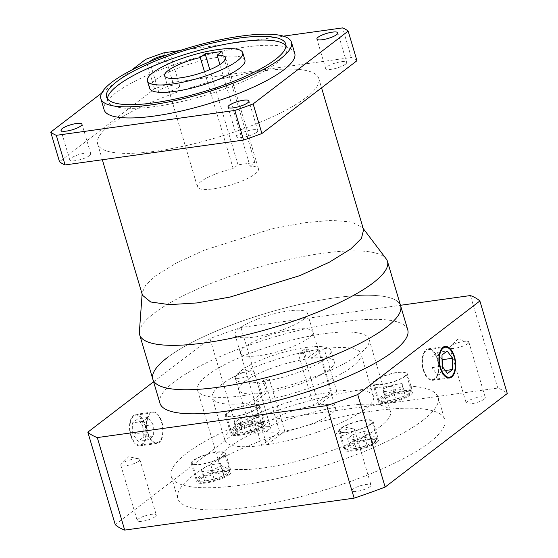 <?xml version="1.0" encoding="UTF-8"?>
<svg xmlns="http://www.w3.org/2000/svg" width="558" height="558" viewBox="0 0 558 558"><rect width="100%" height="100%" fill="white"/><g stroke="black" fill="none" stroke-linecap="round" stroke-linejoin="round"><path stroke-width="0.42" stroke-dasharray="2.79 2.09" d="M423.634 369.815A15.108 7.791 82.1 0 0 432.548 379.552A15.108 7.791 82.1 0 0 437.284 359.359A15.108 7.791 82.1 0 0 428.377 349.622A15.108 7.791 82.1 0 0 423.634 369.815M437.646 359.087A15.903 8.203 82.1 0 0 428.265 348.834A15.903 8.203 82.1 0 0 423.278 370.094A15.903 8.203 82.1 0 0 432.652 380.34A15.903 8.203 82.1 0 0 437.646 359.087M161.618 422.525A15.108 7.791 -97.9 0 1 156.875 442.717A15.108 7.791 -97.9 0 1 147.968 432.98A15.108 7.791 -97.9 0 1 152.704 412.787A15.108 7.791 -97.9 0 1 161.618 422.525M144.745 424.875A15.108 7.791 -97.9 0 1 140.009 445.068A15.108 7.791 -97.9 0 1 131.095 435.331A15.108 7.791 -97.9 0 1 135.838 415.138A15.108 7.791 -97.9 0 1 144.745 424.875M130.739 435.61A15.903 8.203 -97.9 0 1 135.727 414.35A15.903 8.203 -97.9 0 1 145.108 424.603A15.903 8.203 -97.9 0 1 140.114 445.856A15.903 8.203 -97.9 0 1 130.739 435.61M147.605 433.259A15.903 8.203 -97.9 0 1 152.599 411.999A15.903 8.203 -97.9 0 1 161.973 422.253A15.903 8.203 -97.9 0 1 156.986 443.505A15.903 8.203 -97.9 0 1 147.605 433.259M167.086 357.783A129.226 31.046 163.5 0 1 302.513 303.761A129.226 31.046 163.5 0 1 400.63 305.812A129.226 31.046 163.5 0 0 302.513 303.761A129.226 31.046 163.5 0 0 167.086 357.783A129.226 31.046 163.5 0 0 152.829 379.21M159.958 403.267A129.226 31.046 163.5 0 1 174.215 381.839A129.226 31.046 163.5 0 1 309.641 327.811A129.226 31.046 163.5 0 1 407.759 329.862M269.493 429.081A9.939 2.385 163.5 0 1 259.079 433.238A9.939 2.385 163.5 0 1 251.532 433.078A9.939 2.385 163.5 0 1 252.628 431.432A9.939 2.385 163.5 0 1 263.048 427.275A9.939 2.385 163.5 0 1 270.595 427.435A9.939 2.385 163.5 0 1 269.493 429.081M253.053 373.567A9.939 2.385 163.5 0 1 242.632 377.724A9.939 2.385 163.5 0 1 235.085 377.571A9.939 2.385 163.5 0 1 235.657 376.378A9.939 2.385 163.5 0 1 236.187 375.918A9.939 2.385 163.5 0 1 244.585 372.27A9.939 2.385 163.5 0 1 253.025 371.23A9.939 2.385 163.5 0 1 254.148 371.921A9.939 2.385 163.5 0 1 253.053 373.567M155.194 516.645A9.939 2.385 163.5 0 1 144.78 520.802A9.939 2.385 163.5 0 1 137.233 520.642A9.939 2.385 163.5 0 1 138.328 518.996A9.939 2.385 163.5 0 1 148.742 514.839A9.939 2.385 163.5 0 1 156.289 514.992A9.939 2.385 163.5 0 1 155.194 516.645M138.754 461.131A9.939 2.385 163.5 0 1 128.333 465.288A9.939 2.385 163.5 0 1 120.786 465.128A9.939 2.385 163.5 0 1 121.351 463.935A9.939 2.385 163.5 0 1 121.881 463.482A9.939 2.385 163.5 0 1 130.286 459.834A9.939 2.385 163.5 0 1 138.726 458.795A9.939 2.385 163.5 0 1 139.849 459.485A9.939 2.385 163.5 0 1 138.754 461.131M369.891 486.736A9.939 2.385 163.5 0 1 359.478 490.894A9.939 2.385 163.5 0 1 351.931 490.733A9.939 2.385 163.5 0 1 353.026 489.087A9.939 2.385 163.5 0 1 363.446 484.93A9.939 2.385 163.5 0 1 370.993 485.09A9.939 2.385 163.5 0 1 369.891 486.736M353.451 431.222A9.939 2.385 163.5 0 1 343.037 435.38A9.939 2.385 163.5 0 1 335.484 435.226A9.939 2.385 163.5 0 1 336.055 434.026A9.939 2.385 163.5 0 1 336.586 433.573A9.939 2.385 163.5 0 1 344.99 429.925A9.939 2.385 163.5 0 1 353.423 428.886A9.939 2.385 163.5 0 1 354.546 429.576A9.939 2.385 163.5 0 1 353.451 431.222M484.198 399.172A9.939 2.385 163.5 0 1 473.777 403.329A9.939 2.385 163.5 0 1 466.23 403.169A9.939 2.385 163.5 0 1 467.325 401.523A9.939 2.385 163.5 0 1 477.746 397.366A9.939 2.385 163.5 0 1 485.293 397.526A9.939 2.385 163.5 0 1 484.198 399.172M467.75 343.665A9.939 2.385 163.5 0 1 457.337 347.815A9.939 2.385 163.5 0 1 449.79 347.662A9.939 2.385 163.5 0 1 450.355 346.469A9.939 2.385 163.5 0 1 450.885 346.016A9.939 2.385 163.5 0 1 459.29 342.361A9.939 2.385 163.5 0 1 467.723 341.322A9.939 2.385 163.5 0 1 468.853 342.012A9.939 2.385 163.5 0 1 467.75 343.665M429.339 442.634A139.165 33.431 163.5 0 1 283.492 500.819A139.165 33.431 163.5 0 1 177.828 498.608A139.165 33.431 163.5 0 1 193.18 475.535A139.165 33.431 163.5 0 1 339.027 417.349A139.165 33.431 163.5 0 1 444.691 419.56A139.165 33.431 163.5 0 1 429.339 442.634M422.762 420.432A139.165 33.431 163.5 0 1 276.914 478.611A139.165 33.431 163.5 0 1 171.25 476.406A139.165 33.431 163.5 0 1 186.602 453.326A139.165 33.431 163.5 0 1 332.449 395.148A139.165 33.431 163.5 0 1 438.114 397.352A139.165 33.431 163.5 0 1 422.762 420.432M410.646 394.82A17.891 4.297 163.5 0 1 391.897 402.304A17.891 4.297 163.5 0 1 378.31 402.018A17.891 4.297 163.5 0 1 380.284 399.054A17.891 4.297 163.5 0 1 399.04 391.57A17.891 4.297 163.5 0 1 412.62 391.855A17.891 4.297 163.5 0 1 410.646 394.82M405.171 376.315A17.891 4.297 163.5 0 1 386.415 383.799A17.891 4.297 163.5 0 1 372.828 383.513A17.891 4.297 163.5 0 1 374.802 380.549A17.891 4.297 163.5 0 1 393.557 373.065A17.891 4.297 163.5 0 1 407.145 373.351A17.891 4.297 163.5 0 1 405.171 376.315M376.524 442.634A17.891 4.297 163.5 0 1 357.776 450.111A17.891 4.297 163.5 0 1 344.188 449.825A17.891 4.297 163.5 0 1 346.162 446.86A17.891 4.297 163.5 0 1 364.918 439.383A17.891 4.297 163.5 0 1 378.505 439.662A17.891 4.297 163.5 0 1 376.524 442.634M371.049 424.129A17.891 4.297 163.5 0 1 352.293 431.606A17.891 4.297 163.5 0 1 338.713 431.327A17.891 4.297 163.5 0 1 340.687 428.356A17.891 4.297 163.5 0 1 359.436 420.878A17.891 4.297 163.5 0 1 373.023 421.157A17.891 4.297 163.5 0 1 371.049 424.129M229.08 474.705A17.891 4.297 163.5 0 1 210.331 482.189A17.891 4.297 163.5 0 1 196.744 481.903A17.891 4.297 163.5 0 1 198.718 478.938A17.891 4.297 163.5 0 1 217.467 471.454A17.891 4.297 163.5 0 1 231.054 471.74A17.891 4.297 163.5 0 1 229.08 474.705M223.598 456.207A17.891 4.297 163.5 0 1 204.849 463.684A17.891 4.297 163.5 0 1 191.261 463.398A17.891 4.297 163.5 0 1 193.235 460.434A17.891 4.297 163.5 0 1 211.991 452.957A17.891 4.297 163.5 0 1 225.571 453.236A17.891 4.297 163.5 0 1 223.598 456.207M263.202 426.898A17.891 4.297 163.5 0 1 244.453 434.375A17.891 4.297 163.5 0 1 230.866 434.096A17.891 4.297 163.5 0 1 232.839 431.125A17.891 4.297 163.5 0 1 251.588 423.648A17.891 4.297 163.5 0 1 265.176 423.934A17.891 4.297 163.5 0 1 263.202 426.898M257.719 408.393A17.891 4.297 163.5 0 1 238.97 415.877A17.891 4.297 163.5 0 1 225.383 415.591A17.891 4.297 163.5 0 1 227.357 412.62A17.891 4.297 163.5 0 1 246.113 405.143A17.891 4.297 163.5 0 1 259.693 405.429A17.891 4.297 163.5 0 1 257.719 408.393M224.86 440.395A77.534 18.623 163.5 0 0 261.674 445.535L249.07 402.981L261.653 393.341L258.912 384.085L264.318 379.949L279.663 431.759A37.77 9.074 163.5 0 1 262.985 429.102A37.77 9.074 163.5 0 1 267.149 422.838A37.77 9.074 163.5 0 1 313.68 405.701L331.668 391.918A77.534 18.623 163.5 0 0 224.86 440.395L212.256 397.84A77.534 18.623 163.5 0 1 319.064 349.357L331.668 391.918M264.318 379.949A37.77 9.074 -16.5 0 0 269.375 379.245L263.976 383.381A49.704 11.941 163.5 0 1 258.912 384.085M336.732 391.214L324.121 348.652A77.534 18.623 163.5 0 1 360.935 353.8A77.534 18.623 163.5 0 1 352.384 366.655A77.534 18.623 163.5 0 1 254.127 402.276L266.738 444.831A77.534 18.623 163.5 0 0 364.988 409.209A77.534 18.623 163.5 0 0 373.546 396.354A77.534 18.623 163.5 0 0 336.732 391.214L318.744 404.989A37.77 9.074 163.5 0 1 335.421 407.647A37.77 9.074 163.5 0 1 331.25 413.91A37.77 9.074 163.5 0 1 284.726 431.055L269.375 379.245M308.783 338.043A37.77 9.074 163.5 0 1 269.193 353.842A37.77 9.074 163.5 0 1 240.512 353.242A37.77 9.074 163.5 0 1 244.683 346.978A37.77 9.074 163.5 0 1 284.266 331.187A37.77 9.074 163.5 0 1 312.947 331.78A37.77 9.074 163.5 0 1 308.783 338.043A37.77 9.074 163.5 0 1 269.193 353.842A37.77 9.074 163.5 0 1 240.512 353.242A37.77 9.074 163.5 0 1 244.683 346.978A37.77 9.074 163.5 0 1 284.266 331.187A37.77 9.074 163.5 0 1 312.947 331.78A37.77 9.074 163.5 0 1 308.783 338.043M261.653 393.341A49.704 11.941 163.5 0 1 238.943 389.93A49.704 11.941 163.5 0 1 244.425 381.693A49.704 11.941 163.5 0 1 306.475 359.003L319.064 349.357M241.14 370.589A49.704 11.941 163.5 0 1 293.222 349.81A49.704 11.941 163.5 0 1 330.964 350.598A49.704 11.941 163.5 0 1 325.481 358.843A49.704 11.941 163.5 0 1 273.392 379.621A49.704 11.941 163.5 0 1 235.65 378.833A49.704 11.941 163.5 0 1 241.14 370.589M324.121 348.652L311.538 358.299A49.704 11.941 163.5 0 1 334.249 361.703A49.704 11.941 163.5 0 1 328.767 369.94A49.704 11.941 163.5 0 1 266.717 392.63L254.127 402.276M311.538 358.299L308.797 349.043L303.399 353.186L318.744 404.989M303.399 353.186A37.77 9.074 -16.5 0 0 298.335 353.891L303.733 349.747A49.704 11.941 163.5 0 1 308.797 349.043M303.733 349.747L306.475 359.003M380.591 426.305A89.461 21.49 163.5 0 1 286.833 463.705A89.461 21.49 163.5 0 1 218.903 462.289A89.461 21.49 163.5 0 1 228.773 447.453A89.461 21.49 163.5 0 1 322.531 410.053A89.461 21.49 163.5 0 1 390.46 411.469A89.461 21.49 163.5 0 1 380.591 426.305M359.212 354.142A89.461 21.49 163.5 0 1 265.462 391.542A89.461 21.49 163.5 0 1 197.532 390.126A89.461 21.49 163.5 0 1 207.402 375.29A89.461 21.49 163.5 0 1 301.16 337.89A89.461 21.49 163.5 0 1 369.089 339.306A89.461 21.49 163.5 0 1 359.212 354.142M375.646 380.43A16.9 4.059 163.5 0 1 393.355 373.365A16.9 4.059 163.5 0 1 406.189 373.63A16.9 4.059 163.5 0 1 404.327 376.434A16.9 4.059 163.5 0 1 386.617 383.499A16.9 4.059 163.5 0 1 373.783 383.234A16.9 4.059 163.5 0 1 375.646 380.43M341.524 428.237A16.9 4.059 163.5 0 1 359.233 421.178A16.9 4.059 163.5 0 1 372.067 421.443A16.9 4.059 163.5 0 1 370.205 424.247A16.9 4.059 163.5 0 1 352.496 431.313A16.9 4.059 163.5 0 1 339.662 431.041A16.9 4.059 163.5 0 1 341.524 428.237M194.079 460.315A16.9 4.059 163.5 0 1 211.789 453.249A16.9 4.059 163.5 0 1 224.623 453.521A16.9 4.059 163.5 0 1 222.761 456.318A16.9 4.059 163.5 0 1 205.044 463.384A16.9 4.059 163.5 0 1 192.217 463.119A16.9 4.059 163.5 0 1 194.079 460.315M228.201 412.508A16.9 4.059 163.5 0 1 245.911 405.443A16.9 4.059 163.5 0 1 258.745 405.708A16.9 4.059 163.5 0 1 256.875 408.512A16.9 4.059 163.5 0 1 239.166 415.577A16.9 4.059 163.5 0 1 226.339 415.305A16.9 4.059 163.5 0 1 228.201 412.508M284.726 431.055L266.738 444.831M239.438 418.946L250.465 415.787L256.31 416.603L251.121 420.572L240.093 423.731L234.255 422.922L239.438 418.946L242.179 428.202L253.206 425.043L259.045 425.852L253.862 429.82L242.835 432.987L236.997 432.171L242.179 428.202M201.801 471.691L201.424 468.929L210.778 464.807L220.522 463.454L220.898 466.216L211.538 470.331L201.801 471.691L204.542 480.94L204.158 478.178L213.519 474.063L223.263 472.703L223.639 475.465L214.279 479.587L204.542 480.94M364.451 436.307L353.423 439.467L347.578 438.658L352.761 434.682L363.788 431.522L369.633 432.331L364.451 436.307L367.185 445.556L356.164 448.716L350.319 447.907L355.502 443.938L366.529 440.771L372.374 441.587L367.185 445.556M402.088 383.562L402.464 386.324L393.104 390.447L383.367 391.8L382.99 389.038L392.351 384.922L402.088 383.562L405.206 395.58L395.845 399.695L386.108 401.056L385.731 398.293L395.085 394.171L404.829 392.818M256.31 416.603L259.045 425.852M250.465 415.787L253.206 425.043M251.121 420.572L253.862 429.82M240.093 423.731L242.835 432.987M234.255 422.922L236.997 432.171M210.778 464.807L213.519 474.063M201.424 468.929L204.158 478.178M220.522 463.454L223.263 472.703M220.898 466.216L223.639 475.465M211.538 470.331L214.279 479.587M347.578 438.658L350.319 447.907M353.423 439.467L356.164 448.716M352.761 434.682L355.502 443.938M363.788 431.522L366.529 440.771M369.633 432.331L372.374 441.587M393.104 390.447L395.845 399.695M402.464 386.324L405.206 395.58M383.367 391.8L386.108 401.056M382.99 389.038L385.731 398.293M392.351 384.922L395.085 394.171M263.976 383.381L266.717 392.63M249.07 402.981A77.534 18.623 163.5 0 1 212.256 397.84M261.674 445.535L279.663 431.759M313.68 405.701L298.335 353.891M115.241 524.666L237.387 431.097A208.741 50.143 163.5 0 1 268.384 420.028L497.82 388.068A208.741 50.143 163.5 0 1 507.278 393.502M153.589 381.777L209.982 338.58A208.741 50.143 163.5 0 1 240.979 327.511L400.477 305.289M237.387 431.097L209.982 338.58M268.384 420.028L240.979 327.511M497.82 388.068L470.415 295.552M132.734 434.075L132.588 422.838L137.77 418.87L143.106 426.131L143.253 437.367L138.07 441.343L132.734 434.075L142.855 432.666L142.708 421.43L147.898 417.454L153.227 424.722L153.373 435.958L148.191 439.934L142.855 432.666M148.191 439.934L138.07 441.343M153.373 435.958L143.253 437.367M153.227 424.722L143.106 426.131M147.898 417.454L137.77 418.87M142.708 421.43L132.588 422.838M442.055 359.212L437.06 352.412L431.878 356.381L432.025 367.617L437.353 374.885L442.543 370.917L442.487 366.676M442.543 370.917L445.312 370.526M437.353 374.885L447.481 373.476M432.025 367.617L442.145 366.208M431.878 356.381L441.999 354.972M437.06 352.412L447.181 351.003M250.033 166.2L254.88 162.483L238.015 164.833L233.167 168.551A31.806 7.645 -16.5 0 0 200.964 181.587A31.806 7.645 -16.5 0 0 197.448 186.867A31.806 7.645 -16.5 0 0 221.603 187.369A31.806 7.645 -16.5 0 0 254.936 174.068A31.806 7.645 -16.5 0 0 258.452 168.795A31.806 7.645 -16.5 0 0 250.033 166.2L219.922 64.533M150.081 61.54A10.937 2.63 -16.5 0 0 149.921 62.294A10.937 2.63 -16.5 0 0 158.221 62.468A10.937 2.63 -16.5 0 0 169.681 57.899A10.937 2.63 -16.5 0 0 170.887 56.086A10.937 2.63 -16.5 0 0 165.963 55.326M178.455 87.501A10.937 2.63 163.5 0 1 166.995 92.077A10.937 2.63 163.5 0 1 158.688 91.903A10.937 2.63 163.5 0 1 159.895 90.089A10.937 2.63 163.5 0 1 171.355 85.513A10.937 2.63 163.5 0 1 179.655 85.688A10.937 2.63 163.5 0 1 178.455 87.501M89.552 155.605A10.937 2.63 163.5 0 1 78.092 160.181A10.937 2.63 163.5 0 1 69.792 160.007A10.937 2.63 163.5 0 1 70.999 158.193A10.937 2.63 163.5 0 1 82.458 153.617A10.937 2.63 163.5 0 1 90.759 153.792A10.937 2.63 163.5 0 1 89.552 155.605M256.541 132.344A10.937 2.63 163.5 0 1 245.081 136.919A10.937 2.63 163.5 0 1 236.78 136.745A10.937 2.63 163.5 0 1 237.987 134.931A10.937 2.63 163.5 0 1 249.447 130.356A10.937 2.63 163.5 0 1 257.747 130.53A10.937 2.63 163.5 0 1 256.541 132.344M345.444 64.24A10.937 2.63 163.5 0 1 333.984 68.815A10.937 2.63 163.5 0 1 325.677 68.641A10.937 2.63 163.5 0 1 326.883 66.827A10.937 2.63 163.5 0 1 338.343 62.252A10.937 2.63 163.5 0 1 346.644 62.426A10.937 2.63 163.5 0 1 345.444 64.24M294.757 53.38A99.401 23.882 -16.5 0 0 219.28 51.803A99.401 23.882 -16.5 0 0 115.108 93.36A99.401 23.882 -16.5 0 0 104.137 109.842M107.45 98.801A93.437 22.446 -16.5 0 0 107.666 100.747A93.437 22.446 -16.5 0 0 178.616 102.233A93.437 22.446 -16.5 0 0 276.538 63.166A93.437 22.446 -16.5 0 0 286.847 47.674A93.437 22.446 -16.5 0 0 285.968 45.923M244.913 60.097A49.704 11.941 -16.5 0 0 207.171 59.308A49.704 11.941 -16.5 0 0 155.082 80.087A49.704 11.941 -16.5 0 0 149.6 88.324M363.586 229.756L362.428 227.497L351.721 221.979L331.515 220.361L303.761 222.795L271.125 229.045L203.942 250.298L175.861 263.25L155.194 276.133L145.757 285.047L142.213 292.727L142.471 295.252M139.381 331.975A129.226 31.046 163.5 0 1 153.931 313.373A129.226 31.046 163.5 0 1 283.855 260.607A129.226 31.046 163.5 0 1 386.178 258.87M306.056 97.587A115.304 27.698 -16.5 0 0 318.778 78.469A115.304 27.698 -16.5 0 0 231.221 76.641A115.304 27.698 -16.5 0 0 110.379 124.846A115.304 27.698 -16.5 0 0 97.657 143.964A115.304 27.698 -16.5 0 0 185.214 145.798A115.304 27.698 -16.5 0 0 306.056 97.587M303.301 319.546A37.77 9.074 163.5 0 1 263.711 335.337A37.77 9.074 163.5 0 1 235.03 334.737A37.77 9.074 163.5 0 1 239.201 328.474A37.77 9.074 163.5 0 1 278.784 312.682A37.77 9.074 163.5 0 1 307.465 313.282A37.77 9.074 163.5 0 1 303.301 319.546M283.394 36.144L179.802 50.576M131.709 70.071L101.654 93.095M356.946 60.717A159.044 38.209 -16.5 0 0 351.359 57.509L172.841 82.375A159.044 38.209 -16.5 0 0 154.524 88.91L59.49 161.715M351.359 57.509L342.591 27.9M172.841 82.375L164.073 52.766M154.524 88.91L145.757 59.308M233.167 168.551L204.493 71.752M238.015 164.833L209.829 69.673M254.88 162.483L222 51.462M409.258 393.09A16.9 4.059 -16.5 0 0 411.12 390.286A16.9 4.059 -16.5 0 0 398.293 390.021A16.9 4.059 -16.5 0 0 380.584 397.08A16.9 4.059 -16.5 0 0 378.715 399.884A16.9 4.059 -16.5 0 0 391.549 400.156A16.9 4.059 -16.5 0 0 409.258 393.09M375.136 440.897A16.9 4.059 -16.5 0 0 376.999 438.093A16.9 4.059 -16.5 0 0 364.172 437.828A16.9 4.059 -16.5 0 0 346.462 444.893A16.9 4.059 -16.5 0 0 344.593 447.697A16.9 4.059 -16.5 0 0 357.427 447.962A16.9 4.059 -16.5 0 0 375.136 440.897M227.692 472.975A16.9 4.059 -16.5 0 0 229.554 470.171A16.9 4.059 -16.5 0 0 216.72 469.906A16.9 4.059 -16.5 0 0 199.011 476.971A16.9 4.059 -16.5 0 0 197.148 479.768A16.9 4.059 -16.5 0 0 209.982 480.04A16.9 4.059 -16.5 0 0 227.692 472.975M261.814 425.161A16.9 4.059 -16.5 0 0 263.676 422.364A16.9 4.059 -16.5 0 0 250.842 422.092A16.9 4.059 -16.5 0 0 233.132 429.158A16.9 4.059 -16.5 0 0 231.27 431.962A16.9 4.059 -16.5 0 0 244.104 432.227A16.9 4.059 -16.5 0 0 261.814 425.161M382.816 398.698A14.913 3.585 163.5 0 1 402.199 391.779A14.913 3.585 163.5 0 1 408.121 395.176A14.913 3.585 163.5 0 1 388.731 402.095A14.913 3.585 163.5 0 1 382.816 398.698M348.694 446.512A14.913 3.585 163.5 0 1 368.085 439.585A14.913 3.585 163.5 0 1 374 442.982A14.913 3.585 163.5 0 1 354.609 449.908A14.913 3.585 163.5 0 1 348.694 446.512M201.25 478.583A14.913 3.585 163.5 0 1 220.633 471.663A14.913 3.585 163.5 0 1 226.548 475.06A14.913 3.585 163.5 0 1 207.164 481.979A14.913 3.585 163.5 0 1 201.25 478.583M235.371 430.776A14.913 3.585 163.5 0 1 254.755 423.85A14.913 3.585 163.5 0 1 260.67 427.247A14.913 3.585 163.5 0 1 241.286 434.173A14.913 3.585 163.5 0 1 235.371 430.776M432.548 379.552L446.874 377.557M428.265 348.834L445.138 346.483M156.875 442.717L140.009 445.068M152.599 411.999L135.727 414.35M235.085 377.571L251.532 433.078M120.786 465.128L137.233 520.642M335.484 435.226L351.931 490.733M449.79 347.662L466.23 403.169M171.25 476.406L177.828 498.608M253.025 371.23L242.974 369.187L235.657 376.378M138.726 458.795L128.668 456.751L121.351 463.935M353.423 428.886L343.372 426.842L336.055 434.026M467.723 341.322L457.672 339.278L450.355 346.469M372.828 383.513L378.31 402.018M338.713 431.327L344.188 449.825M191.261 463.398L196.744 481.903M225.383 415.591L230.866 434.096M235.03 334.737L262.985 429.102M334.249 361.703L330.964 350.598M197.532 390.126L218.903 462.289M373.783 383.234L378.715 399.884C378.994 402.583 383.151 403.204 391.186 401.746C398.663 400.135 404.529 397.854 408.777 394.904C410.827 393.46 411.609 391.918 411.12 390.286L406.189 373.63M339.662 431.041L344.593 447.697C344.872 450.39 349.029 451.01 357.064 449.56C364.541 447.948 370.407 445.668 374.655 442.71C376.706 441.266 377.487 439.732 376.999 438.093L372.067 421.443M192.217 463.119L197.148 479.768C197.427 482.468 201.584 483.089 209.62 481.638C217.097 480.026 222.963 477.746 227.211 474.788C229.261 473.344 230.042 471.803 229.554 470.171L224.623 453.521M226.339 415.305L231.27 431.962C231.549 434.654 235.706 435.282 243.741 433.824C251.219 432.213 257.085 429.932 261.332 426.975C263.383 425.531 264.164 423.996 263.676 422.364L258.745 405.708M373.546 396.354L360.935 353.8M369.089 339.306L390.46 411.469M238.943 389.93L235.65 378.833M307.465 313.282L335.421 407.647M259.693 405.429L265.176 423.934M225.571 453.236L231.054 471.74M373.023 421.157L378.505 439.662M407.145 373.351L412.62 391.855M438.114 397.352L444.691 419.56M468.853 342.012L485.293 397.526M354.546 429.576L370.993 485.09M139.849 459.485L156.289 514.992M254.148 371.921L270.595 427.435M156.986 443.505L140.114 445.856M152.704 412.787L135.838 415.138M432.652 380.34L449.525 377.989M428.377 349.622L442.71 347.627M197.448 186.867L164.568 75.839M258.452 168.795L225.565 57.774M158.688 91.903L149.921 62.294M69.792 160.007L61.017 130.398M236.78 136.745L228.006 107.136M325.677 68.641L316.909 39.032M107.666 100.747L106.571 97.05M362.428 227.497L363.237 228.571M318.778 78.469L321.548 87.829M179.655 85.688L170.887 56.086M90.759 153.792L81.991 124.19M257.747 130.53L248.98 100.928M346.644 62.426L337.876 32.824M286.847 47.674L285.752 43.97M142.22 292.727L142.123 294.066M97.657 143.964L102.33 159.741"/><path stroke-width="0.84" d="M440.506 367.464A15.108 7.791 82.1 0 0 449.413 377.201A15.108 7.791 82.1 0 0 454.156 357.008A15.108 7.791 82.1 0 0 445.242 347.271A15.108 7.791 82.1 0 0 440.506 367.464M454.512 356.736A15.903 8.203 82.1 0 0 445.138 346.483A15.903 8.203 82.1 0 0 440.143 367.743A15.903 8.203 82.1 0 0 449.525 377.989A15.903 8.203 82.1 0 0 454.512 356.736M363.237 228.571L386.178 258.87A129.226 31.046 163.5 0 1 387.475 261.402L400.63 305.812A129.226 31.046 163.5 0 1 386.373 327.239A129.226 31.046 163.5 0 1 250.947 381.26A129.226 31.046 163.5 0 1 152.829 379.21A129.226 31.046 163.5 0 1 167.086 357.783M407.759 329.862A129.226 31.046 163.5 0 1 393.502 351.289A129.226 31.046 163.5 0 1 258.075 405.317A129.226 31.046 163.5 0 1 159.958 403.267L152.829 379.21A129.226 31.046 163.5 0 0 250.947 381.26A129.226 31.046 163.5 0 0 386.373 327.239A129.226 31.046 163.5 0 0 400.63 305.812L407.759 329.862M400.477 305.289L470.415 295.552A208.741 50.143 163.5 0 1 479.873 300.978L507.278 393.502L385.139 487.071A208.741 50.143 163.5 0 1 354.135 498.141L124.699 530.1A208.741 50.143 163.5 0 1 115.241 524.666L87.836 432.15L153.589 381.777M354.135 498.141L326.73 405.624L97.294 437.584A208.741 50.143 163.5 0 1 87.836 432.15M124.699 530.1L97.294 437.584M479.873 300.978L357.734 394.555A208.741 50.143 163.5 0 1 326.73 405.624M385.139 487.071L357.734 394.555M452.517 358.264L447.181 351.003L441.999 354.972L442.145 366.208L447.481 373.476L452.664 369.501L452.517 358.264L442.396 359.673L442.055 359.212M442.487 366.676L442.396 359.673M445.312 370.526L452.664 369.501M168.077 70.566A31.806 7.645 -16.5 0 0 164.568 75.839A31.806 7.645 -16.5 0 0 188.716 76.348A31.806 7.645 -16.5 0 0 222.056 63.047A31.806 7.645 -16.5 0 0 225.565 57.774A31.806 7.645 -16.5 0 0 217.146 55.179L222 51.462L205.128 53.812L200.28 57.53A31.806 7.645 -16.5 0 0 168.077 70.566M219.922 64.533L217.146 55.179M165.963 55.326A10.937 2.63 -16.5 0 0 151.127 60.48A10.937 2.63 -16.5 0 0 150.081 61.54M62.224 128.584A10.937 2.63 -16.5 0 0 61.017 130.398A10.937 2.63 -16.5 0 0 69.325 130.572A10.937 2.63 -16.5 0 0 80.784 126.003A10.937 2.63 -16.5 0 0 81.991 124.19A10.937 2.63 -16.5 0 0 73.684 124.016A10.937 2.63 -16.5 0 0 62.224 128.584M229.212 105.323A10.937 2.63 -16.5 0 0 228.006 107.136A10.937 2.63 -16.5 0 0 236.313 107.31A10.937 2.63 -16.5 0 0 247.773 102.742A10.937 2.63 -16.5 0 0 248.98 100.928A10.937 2.63 -16.5 0 0 240.672 100.754A10.937 2.63 -16.5 0 0 229.212 105.323M318.116 37.219A10.937 2.63 -16.5 0 0 316.909 39.032A10.937 2.63 -16.5 0 0 325.209 39.206A10.937 2.63 -16.5 0 0 336.669 34.638A10.937 2.63 -16.5 0 0 337.876 32.824A10.937 2.63 -16.5 0 0 329.576 32.65A10.937 2.63 -16.5 0 0 318.116 37.219M280.5 58.757A99.401 23.882 -16.5 0 0 291.471 42.275A99.401 23.882 -16.5 0 0 215.995 40.699A99.401 23.882 -16.5 0 0 111.816 82.256A99.401 23.882 -16.5 0 0 100.852 98.738A99.401 23.882 -16.5 0 0 176.328 100.314A99.401 23.882 -16.5 0 0 280.5 58.757M100.852 98.738L104.137 109.842A99.401 23.882 -16.5 0 0 179.613 111.419A99.401 23.882 -16.5 0 0 283.792 69.862A99.401 23.882 -16.5 0 0 294.757 53.38L291.471 42.275M116.88 81.552A93.437 22.446 -16.5 0 0 106.571 97.05A93.437 22.446 -16.5 0 0 177.521 98.529A93.437 22.446 -16.5 0 0 275.443 59.462A93.437 22.446 -16.5 0 0 285.752 43.97A93.437 22.446 -16.5 0 0 214.802 42.492A93.437 22.446 -16.5 0 0 116.88 81.552M285.968 45.923A93.437 22.446 -16.5 0 0 212.103 47.06A93.437 22.446 -16.5 0 0 117.975 85.255A93.437 22.446 -16.5 0 0 107.45 98.801M237.234 60.934A49.704 11.941 -16.5 0 0 242.716 52.689A49.704 11.941 -16.5 0 0 204.981 51.901A49.704 11.941 -16.5 0 0 152.892 72.68A49.704 11.941 -16.5 0 0 147.41 80.924A49.704 11.941 -16.5 0 0 185.144 81.712A49.704 11.941 -16.5 0 0 237.234 60.934M147.41 80.924L149.6 88.324A49.704 11.941 -16.5 0 0 187.342 89.113A49.704 11.941 -16.5 0 0 239.431 68.334A49.704 11.941 -16.5 0 0 244.913 60.097L242.716 52.689M102.33 159.741L142.471 295.252L150.674 301.983L169.437 304.64L196.834 302.945L230.022 297.079L299.862 275.61L329.304 262.232L350.863 248.875L361.451 238.371L363.586 229.756L321.548 87.829M387.475 261.402A129.226 31.046 163.5 0 1 373.218 282.829A129.226 31.046 163.5 0 1 237.792 336.851A129.226 31.046 163.5 0 1 139.674 334.807A129.226 31.046 163.5 0 1 139.381 331.975L142.123 294.066M101.654 93.095L50.722 132.113A159.044 38.209 -16.5 0 0 56.309 135.322L234.827 110.456A159.044 38.209 -16.5 0 0 253.137 103.914L348.178 31.109A159.044 38.209 -16.5 0 0 342.591 27.9L283.394 36.144M179.802 50.576L164.073 52.766A159.044 38.209 -16.5 0 0 145.757 59.308L131.709 70.071M50.722 132.113L59.49 161.715A159.044 38.209 -16.5 0 0 65.077 164.931L243.595 140.058A159.044 38.209 -16.5 0 0 261.911 133.522L356.946 60.717L348.178 31.109M65.077 164.931L56.309 135.322M243.595 140.058L234.827 110.456M261.911 133.522L253.137 103.914M204.493 71.752L200.28 57.53M209.829 69.673L205.128 53.812M446.874 377.557L449.413 377.201M442.71 347.627L445.242 347.271M139.674 334.807L152.829 379.21"/></g></svg>
